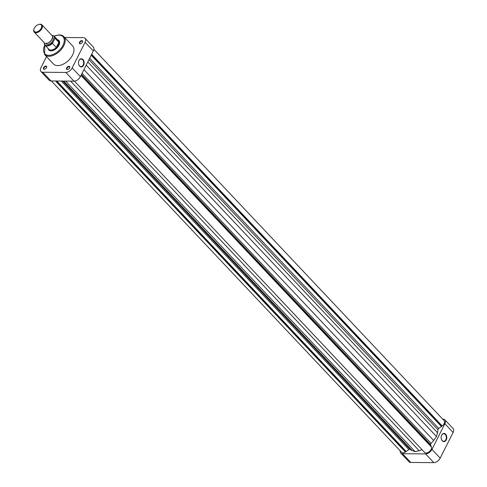 <?xml version="1.0" encoding="UTF-8"?>
<svg xmlns="http://www.w3.org/2000/svg" width="487" height="487" viewBox="0 0 487 487"><rect width="100%" height="100%" fill="white"/><g stroke="black" fill="none" stroke-linecap="round" stroke-linejoin="round"><path stroke-width="0.73" d="M81.816 40.598A1.985 1.175 136.7 0 1 82.583 41.9A1.985 1.175 136.7 0 1 80.617 43.751A1.985 1.175 136.7 0 1 80.203 43.806A1.985 1.175 136.7 0 1 79.57 42.186A1.985 1.175 136.7 0 1 81.816 40.598M82.534 42.028A1.65 0.974 -43.3 0 0 82.394 41.261A1.65 0.974 -43.3 0 0 81.865 41.06A1.65 0.974 -43.3 0 0 80.221 42.022A1.65 0.974 -43.3 0 0 79.99 43.532A1.65 0.974 -43.3 0 0 80.519 43.733A1.65 0.974 -43.3 0 0 80.751 43.714M68.898 66.287A1.985 1.175 136.7 0 1 69.659 67.59A1.985 1.175 136.7 0 1 67.699 69.44A1.985 1.175 136.7 0 1 67.285 69.495A1.985 1.175 136.7 0 1 66.652 67.876A1.985 1.175 136.7 0 1 68.898 66.287M69.617 67.717A1.65 0.974 -43.3 0 0 69.477 66.95A1.65 0.974 -43.3 0 0 68.947 66.743A1.65 0.974 -43.3 0 0 67.303 67.711A1.65 0.974 -43.3 0 0 67.072 69.215A1.65 0.974 -43.3 0 0 67.602 69.422A1.65 0.974 -43.3 0 0 67.827 69.404M45.845 66.068A1.985 1.175 136.7 0 1 46.612 67.376A1.985 1.175 136.7 0 1 44.646 69.227A1.985 1.175 136.7 0 1 44.232 69.282A1.985 1.175 136.7 0 1 43.599 67.663A1.985 1.175 136.7 0 1 45.845 66.068M46.563 67.504A1.65 0.974 -43.3 0 0 46.423 66.737A1.65 0.974 -43.3 0 0 45.894 66.53A1.65 0.974 -43.3 0 0 44.25 67.492A1.65 0.974 -43.3 0 0 44.019 69.002A1.65 0.974 -43.3 0 0 44.548 69.209A1.65 0.974 -43.3 0 0 44.78 69.184M57.521 39.715A6.94 4.103 136.7 0 1 59.377 44.189A6.94 4.103 136.7 0 1 52.505 50.666A6.94 4.103 136.7 0 1 51.056 50.861A6.94 4.103 136.7 0 1 48.146 48.554M57.697 39.897A6.611 3.908 136.7 0 1 58.416 40.415A6.611 3.908 136.7 0 1 58.41 44.993A6.611 3.908 136.7 0 1 53.6 49.644A6.611 3.908 136.7 0 1 48.797 49.485L49.254 49.972A6.611 3.908 -43.3 0 0 51.372 50.788A6.611 3.908 -43.3 0 0 52.633 50.636M59.335 44.311A6.611 3.908 -43.3 0 0 58.872 40.902L58.416 40.415M79.643 66.183A4.115 2.825 -89.5 0 1 78.632 64.162A4.115 2.825 -89.5 0 1 78.657 61.49A4.115 2.825 -89.5 0 1 82.991 59.524A4.115 2.825 -89.5 0 1 83.594 65.264A4.115 2.825 -89.5 0 1 79.643 66.183M78.62 64.107A3.78 2.599 90.5 0 0 79.533 65.915A3.78 2.599 90.5 0 0 81.037 66.634A3.78 2.599 90.5 0 0 83.539 64.028A3.78 2.599 90.5 0 0 82.613 59.785A3.78 2.599 90.5 0 0 81.11 59.067A3.78 2.599 90.5 0 0 78.644 61.545M44.676 54.654L53.454 63.961A13.155 7.774 -43.3 0 0 57.667 65.587A13.155 7.774 -43.3 0 0 70.761 57.923A13.155 7.774 -43.3 0 0 72.593 45.912L63.815 36.604A13.155 7.774 136.7 0 1 61.983 48.615A13.155 7.774 136.7 0 1 48.889 56.279A13.155 7.774 136.7 0 1 44.676 54.654L44.749 44.914M65.8 72.441L42.753 72.222L50.983 80.952L74.03 81.165L65.8 72.441A5.619 3.318 -43.3 0 0 72.173 67.93L85.091 42.241A5.619 3.318 -43.3 0 0 85.097 38.345A5.619 3.318 -43.3 0 0 83.295 37.651L64.637 37.481M42.753 72.222A5.619 3.318 -43.3 0 1 40.951 71.528A5.619 3.318 -43.3 0 1 40.957 67.638L46.509 56.595M85.097 38.345L93.327 47.075A5.619 3.318 136.7 0 1 93.321 50.965L80.404 76.654A5.619 3.318 136.7 0 1 74.03 81.165M50.983 80.952A5.619 3.318 136.7 0 1 49.181 80.258L40.951 71.528M445.642 434.197A4.115 2.825 -89.5 0 1 446.238 439.938A4.115 2.825 -89.5 0 1 442.287 440.857A4.115 2.825 -89.5 0 1 441.283 438.836A4.115 2.825 -89.5 0 1 441.307 436.163A4.115 2.825 -89.5 0 1 445.642 434.197M441.271 438.781A3.78 2.599 90.5 0 0 442.184 440.589A3.78 2.599 90.5 0 0 443.687 441.307A3.78 2.599 90.5 0 0 446.189 438.702A3.78 2.599 90.5 0 0 445.264 434.465A3.78 2.599 90.5 0 0 443.76 433.74A3.78 2.599 90.5 0 0 441.289 436.218M444.881 419.831L453.111 428.56A5.619 3.318 136.7 0 1 453.111 432.45L440.187 458.139A5.619 3.318 136.7 0 1 433.82 462.65L410.766 462.437A5.619 3.318 136.7 0 1 408.97 461.743L400.74 453.013A5.619 3.318 -43.3 0 0 402.536 453.707L425.589 453.921A5.619 3.318 -43.3 0 0 431.957 449.41L444.874 423.727A5.619 3.318 -43.3 0 0 444.881 419.831A5.619 3.318 -43.3 0 0 443.085 419.137L442.689 419.13M400.186 450.798A5.619 3.318 -43.3 0 0 400.74 453.013M41.243 28.209A4.76 2.812 -43.3 0 0 38.723 24.453A4.76 2.812 -43.3 0 0 34.327 28.143A4.76 2.812 -43.3 0 0 34.011 28.897A4.76 2.812 -43.3 0 0 36.196 32.014A4.76 2.812 -43.3 0 0 41.243 28.209M38.917 24.405A5.29 3.123 136.7 0 1 39.124 24.35A5.29 3.123 136.7 0 1 41.925 24.855A5.29 3.123 136.7 0 1 41.919 28.52A5.29 3.123 136.7 0 1 38.071 32.239A5.29 3.123 136.7 0 1 34.23 32.112A5.29 3.123 136.7 0 1 33.889 29.287A5.29 3.123 136.7 0 1 33.956 29.086M52.219 38.51A4.76 2.812 136.7 0 1 52.164 38.698A4.76 2.812 136.7 0 1 51.847 39.453A4.76 2.812 136.7 0 1 47.452 43.142A4.76 2.812 136.7 0 1 47.257 43.191M34.23 32.112L44.25 42.74A5.29 3.123 -43.3 0 0 47.05 43.246A5.29 3.123 -43.3 0 0 51.939 39.149A5.29 3.123 -43.3 0 0 52.286 38.309A5.29 3.123 -43.3 0 0 51.945 35.484L41.925 24.855M58.197 44.895A6.447 3.811 -43.3 0 0 58.878 42.332A6.447 3.811 -43.3 0 0 58.203 40.433L54.361 36.361A6.447 3.811 136.7 0 1 55.037 38.26L58.878 42.332L56.309 47.446L52.468 43.373A6.447 3.811 136.7 0 1 44.987 45.2A6.447 3.811 136.7 0 1 44.305 43.3L44.987 45.2L48.828 49.272A6.447 3.811 -43.3 0 0 56.309 47.446A6.447 3.811 -43.3 0 0 58.197 44.895M45.772 43.386L46.125 43.763A4.627 2.733 -43.3 0 0 49.485 43.873A4.627 2.733 -43.3 0 0 52.852 40.616A4.627 2.733 -43.3 0 0 52.858 37.414L52.505 37.036M55.037 38.26L52.468 43.373M48.797 49.485A6.611 3.908 136.7 0 1 48.323 48.743M422.016 449.678A18.177 10.744 136.7 0 1 419.137 450.658L415.137 451.674L412.203 450.591A18.177 10.744 136.7 0 1 410.109 449.391A1.321 0.779 -43.3 0 0 409.725 449.264A1.321 0.779 -43.3 0 0 408.891 449.568L405.421 452.009A4.462 2.636 136.7 0 1 401.55 452.24L51.379 80.958M93.875 49.29L444.071 420.604A4.462 2.636 136.7 0 1 442.208 425.961L91.659 54.27M442.208 425.961L438.744 428.426A1.321 0.779 -43.3 0 0 437.941 429.68A18.177 10.744 136.7 0 1 437.496 432.675L436.498 436.553L433.607 440.406A18.177 10.744 136.7 0 1 431.05 443.383A1.321 0.779 -43.3 0 0 430.593 444.637L431.232 446.81M81 75.461L431.549 447.151A4.462 2.636 136.7 0 1 429.12 451.802A4.462 2.636 136.7 0 1 424.64 452.46L74.45 81.146M441.721 425.955L91.495 54.605M441.435 426.521L91.209 55.171M436.498 436.553L86.199 65.13M431.348 446.579L81.122 75.229M415.137 451.674L65.629 81.085M406.201 451.473L56.802 81.006M405.689 451.473L56.291 81M405.421 452.009L55.506 80.994M44.853 45.054A12.492 7.384 -43.3 0 0 48.791 55.354A12.492 7.384 -43.3 0 0 62.957 45.328A12.492 7.384 -43.3 0 0 58.964 35.125A12.492 7.384 -43.3 0 0 54.221 36.221M59.603 34.979A13.155 7.774 136.7 0 1 63.815 36.604L59.341 34.851L54.087 36.111M72.173 67.93L80.404 76.654M93.321 50.965L85.091 42.241M433.82 462.65L425.589 453.921M402.536 453.707L410.766 462.437M453.111 432.45L444.874 423.727M431.957 449.41L440.187 458.139M44.396 42.88A6.112 3.616 -43.3 0 0 47.19 45.535A6.112 3.616 -43.3 0 0 52.59 42.576M54.55 38.674A6.112 3.616 -43.3 0 0 52.079 35.636M52.018 35.569A6.447 3.811 136.7 0 1 54.361 36.361L51.963 35.502M408.891 449.568L61.325 81.049M438.744 428.426L89.645 58.276M437.941 429.68L88.957 59.645M437.496 432.675L87.818 61.91M433.607 440.406L83.928 69.641M431.05 443.383L82.066 73.348M430.593 444.637L81.493 74.487M419.137 450.658L70.633 81.134M412.203 450.591L63.7 81.067M410.109 449.391L62.732 81.061M38.723 24.453L39.124 24.35M52.164 38.698L52.286 38.309M47.452 43.142L47.05 43.246M34.011 28.897L33.889 29.287"/></g></svg>
